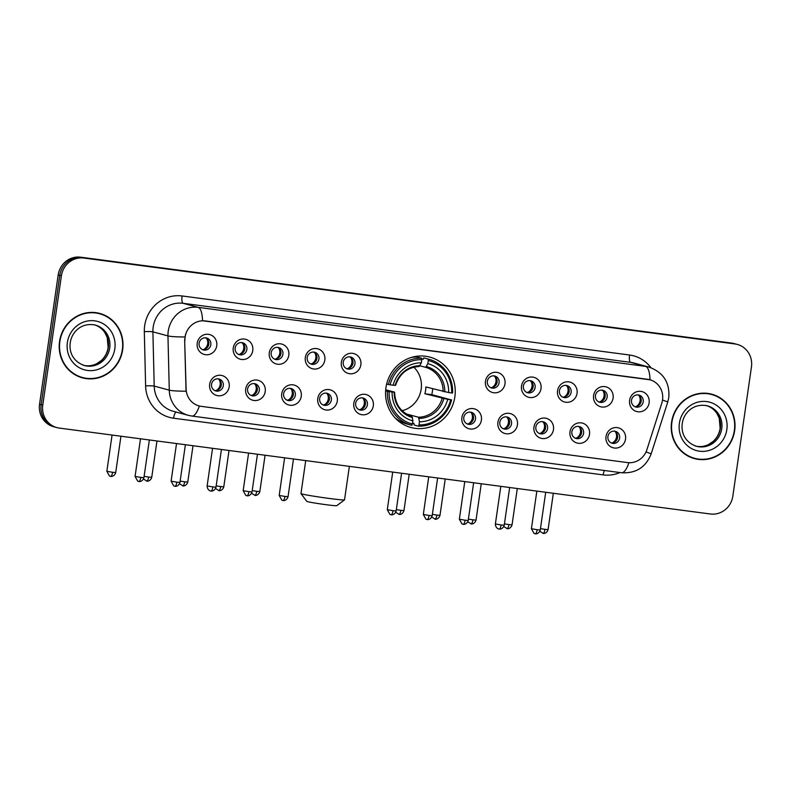 <?xml version="1.0" encoding="UTF-8"?>
<svg xmlns="http://www.w3.org/2000/svg" width="791" height="791" viewBox="0 0 791 791"><rect width="100%" height="100%" fill="white"/><g stroke="black" fill="none" stroke-linecap="round" stroke-linejoin="round"><path stroke-width="1.19" d="M385.929 387.738A36.445 34.745 105.1 0 0 410.925 427.486A36.445 34.745 105.1 0 0 454.865 396.835A36.445 34.745 105.1 0 0 429.869 357.097A36.445 34.745 105.1 0 0 385.929 387.738M265.222 391.565A10.313 9.828 -74.9 0 1 253.99 400.483A10.313 9.828 -74.9 0 1 245.704 388.994A10.313 9.828 -74.9 0 1 256.937 380.075A10.313 9.828 -74.9 0 1 265.222 391.565M247.603 388.964A6.19 5.903 105.1 0 0 251.845 395.718A6.19 5.903 105.1 0 0 259.31 390.517A6.19 5.903 105.1 0 0 255.068 383.764A6.19 5.903 105.1 0 0 247.603 388.964M301.252 396.321A10.313 9.828 -74.9 0 1 290.02 405.239A10.313 9.828 -74.9 0 1 281.734 393.75A10.313 9.828 -74.9 0 1 292.967 384.831A10.313 9.828 -74.9 0 1 301.252 396.321M283.633 393.72A6.19 5.903 105.1 0 0 287.875 400.473A6.19 5.903 105.1 0 0 295.34 395.263A6.19 5.903 105.1 0 0 291.098 388.519A6.19 5.903 105.1 0 0 283.633 393.72M337.282 401.077A10.313 9.828 -74.9 0 1 326.06 409.995A10.313 9.828 -74.9 0 1 317.774 398.506A10.313 9.828 -74.9 0 1 328.997 389.587A10.313 9.828 -74.9 0 1 337.282 401.077M319.663 398.476A6.19 5.903 105.1 0 0 323.905 405.229A6.19 5.903 105.1 0 0 331.37 400.019A6.19 5.903 105.1 0 0 327.128 393.275A6.19 5.903 105.1 0 0 319.663 398.476M373.312 405.832A10.313 9.828 -74.9 0 1 362.09 414.751A10.313 9.828 -74.9 0 1 353.804 403.262A10.313 9.828 -74.9 0 1 365.027 394.343A10.313 9.828 -74.9 0 1 373.312 405.832M355.693 403.232A6.19 5.903 105.1 0 0 359.945 409.985A6.19 5.903 105.1 0 0 367.4 404.774A6.19 5.903 105.1 0 0 363.158 398.031A6.19 5.903 105.1 0 0 355.693 403.232M481.412 420.09A10.313 9.828 -74.9 0 1 470.18 429.009A10.313 9.828 -74.9 0 1 461.895 417.519A10.313 9.828 -74.9 0 1 473.127 408.601A10.313 9.828 -74.9 0 1 481.412 420.09M463.793 417.49A6.19 5.903 105.1 0 0 468.035 424.243A6.19 5.903 105.1 0 0 475.5 419.042A6.19 5.903 105.1 0 0 471.258 412.289A6.19 5.903 105.1 0 0 463.793 417.49M517.443 424.846A10.313 9.828 -74.9 0 1 506.21 433.765A10.313 9.828 -74.9 0 1 497.925 422.275A10.313 9.828 -74.9 0 1 509.157 413.357A10.313 9.828 -74.9 0 1 517.443 424.846M499.823 422.246A6.19 5.903 105.1 0 0 504.065 428.999A6.19 5.903 105.1 0 0 511.53 423.798A6.19 5.903 105.1 0 0 507.288 417.045A6.19 5.903 105.1 0 0 499.823 422.246M553.473 429.602A10.313 9.828 -74.9 0 1 542.24 438.521A10.313 9.828 -74.9 0 1 533.965 427.031A10.313 9.828 -74.9 0 1 545.187 418.113A10.313 9.828 -74.9 0 1 553.473 429.602M535.853 427.002A6.19 5.903 105.1 0 0 540.095 433.755A6.19 5.903 105.1 0 0 547.56 428.544A6.19 5.903 105.1 0 0 543.318 421.801A6.19 5.903 105.1 0 0 535.853 427.002M589.503 434.358A10.313 9.828 -74.9 0 1 578.28 443.276A10.313 9.828 -74.9 0 1 569.995 431.787A10.313 9.828 -74.9 0 1 581.217 422.869A10.313 9.828 -74.9 0 1 589.503 434.358M571.883 431.757A6.19 5.903 105.1 0 0 576.135 438.511A6.19 5.903 105.1 0 0 583.59 433.3A6.19 5.903 105.1 0 0 579.348 426.557A6.19 5.903 105.1 0 0 571.883 431.757M625.533 439.114A10.313 9.828 -74.9 0 1 614.31 448.022A10.313 9.828 -74.9 0 1 606.025 436.533A10.313 9.828 -74.9 0 1 617.247 427.624A10.313 9.828 -74.9 0 1 625.533 439.114M607.913 436.513A6.19 5.903 105.1 0 0 612.165 443.257A6.19 5.903 105.1 0 0 619.62 438.056A6.19 5.903 105.1 0 0 615.378 431.303A6.19 5.903 105.1 0 0 607.913 436.513M229.182 386.819A10.313 9.828 -74.9 0 1 217.96 395.727A10.313 9.828 -74.9 0 1 209.674 384.238A10.313 9.828 -74.9 0 1 220.897 375.32A10.313 9.828 -74.9 0 1 229.182 386.819M211.573 384.218A6.19 5.903 105.1 0 0 215.814 390.962A6.19 5.903 105.1 0 0 223.28 385.761A6.19 5.903 105.1 0 0 219.028 379.008A6.19 5.903 105.1 0 0 211.573 384.218M252.774 350.561A10.313 9.828 -74.9 0 1 241.542 359.47A10.313 9.828 -74.9 0 1 233.256 347.981A10.313 9.828 -74.9 0 1 244.488 339.072A10.313 9.828 -74.9 0 1 252.774 350.561M235.154 347.961A6.19 5.903 105.1 0 0 239.396 354.704A6.19 5.903 105.1 0 0 246.861 349.503A6.19 5.903 105.1 0 0 242.619 342.75A6.19 5.903 105.1 0 0 235.154 347.961M288.804 355.307A10.313 9.828 -74.9 0 1 277.572 364.226A10.313 9.828 -74.9 0 1 269.286 352.737A10.313 9.828 -74.9 0 1 280.518 343.818A10.313 9.828 -74.9 0 1 288.804 355.307M271.184 352.707A6.19 5.903 105.1 0 0 275.426 359.46A6.19 5.903 105.1 0 0 282.891 354.259A6.19 5.903 105.1 0 0 278.65 347.506A6.19 5.903 105.1 0 0 271.184 352.707M324.834 360.063A10.313 9.828 -74.9 0 1 313.612 368.982A10.313 9.828 -74.9 0 1 305.326 357.492A10.313 9.828 -74.9 0 1 316.548 348.574A10.313 9.828 -74.9 0 1 324.834 360.063M307.215 357.463A6.19 5.903 105.1 0 0 311.456 364.216A6.19 5.903 105.1 0 0 318.921 359.015A6.19 5.903 105.1 0 0 314.68 352.262A6.19 5.903 105.1 0 0 307.215 357.463M360.864 364.819A10.313 9.828 -74.9 0 1 349.642 373.738A10.313 9.828 -74.9 0 1 341.356 362.248A10.313 9.828 -74.9 0 1 352.578 353.33A10.313 9.828 -74.9 0 1 360.864 364.819M343.245 362.219A6.19 5.903 105.1 0 0 347.496 368.972A6.19 5.903 105.1 0 0 354.951 363.761A6.19 5.903 105.1 0 0 350.71 357.018A6.19 5.903 105.1 0 0 343.245 362.219M504.994 383.833A10.313 9.828 -74.9 0 1 493.762 392.751A10.313 9.828 -74.9 0 1 485.476 381.262A10.313 9.828 -74.9 0 1 496.708 372.343A10.313 9.828 -74.9 0 1 504.994 383.833M487.375 381.232A6.19 5.903 105.1 0 0 491.616 387.986A6.19 5.903 105.1 0 0 499.081 382.785A6.19 5.903 105.1 0 0 494.84 376.032A6.19 5.903 105.1 0 0 487.375 381.232M541.024 388.589A10.313 9.828 -74.9 0 1 529.792 397.507A10.313 9.828 -74.9 0 1 521.506 386.018A10.313 9.828 -74.9 0 1 532.738 377.099A10.313 9.828 -74.9 0 1 541.024 388.589M523.405 385.988A6.19 5.903 105.1 0 0 527.646 392.741A6.19 5.903 105.1 0 0 535.112 387.541A6.19 5.903 105.1 0 0 530.87 380.787A6.19 5.903 105.1 0 0 523.405 385.988M577.054 393.345A10.313 9.828 -74.9 0 1 565.832 402.263A10.313 9.828 -74.9 0 1 557.546 390.774A10.313 9.828 -74.9 0 1 568.769 381.855A10.313 9.828 -74.9 0 1 577.054 393.345M559.435 390.744A6.19 5.903 105.1 0 0 563.686 397.497A6.19 5.903 105.1 0 0 571.142 392.287A6.19 5.903 105.1 0 0 566.9 385.543A6.19 5.903 105.1 0 0 559.435 390.744M613.084 398.1A10.313 9.828 -74.9 0 1 601.862 407.019A10.313 9.828 -74.9 0 1 593.576 395.53A10.313 9.828 -74.9 0 1 604.799 386.611A10.313 9.828 -74.9 0 1 613.084 398.1M595.465 395.5A6.19 5.903 105.1 0 0 599.716 402.253A6.19 5.903 105.1 0 0 607.172 397.042A6.19 5.903 105.1 0 0 602.93 390.299A6.19 5.903 105.1 0 0 595.465 395.5M649.114 402.856A10.313 9.828 -74.9 0 1 637.892 411.775A10.313 9.828 -74.9 0 1 629.606 400.276A10.313 9.828 -74.9 0 1 640.829 391.367A10.313 9.828 -74.9 0 1 649.114 402.856M631.505 400.256A6.19 5.903 105.1 0 0 635.746 406.999A6.19 5.903 105.1 0 0 643.212 401.798A6.19 5.903 105.1 0 0 638.96 395.055A6.19 5.903 105.1 0 0 631.505 400.256M216.734 345.805A10.313 9.828 -74.9 0 1 205.512 354.714A10.313 9.828 -74.9 0 1 197.226 343.225A10.313 9.828 -74.9 0 1 208.448 334.316A10.313 9.828 -74.9 0 1 216.734 345.805M199.124 343.205A6.19 5.903 105.1 0 0 203.366 349.948A6.19 5.903 105.1 0 0 210.831 344.747A6.19 5.903 105.1 0 0 206.58 337.994A6.19 5.903 105.1 0 0 199.124 343.205M254.03 383.586A6.19 5.903 -74.9 0 1 250.866 395.352M290.07 388.341A6.19 5.903 -74.9 0 1 286.896 400.108M326.1 393.097A6.19 5.903 -74.9 0 1 322.926 404.863M362.13 397.853A6.19 5.903 -74.9 0 1 358.966 409.619M470.22 412.111A6.19 5.903 -74.9 0 1 467.056 423.877M506.26 416.867A6.19 5.903 -74.9 0 1 503.086 428.633M542.29 421.623A6.19 5.903 -74.9 0 1 539.116 433.389M578.32 426.379A6.19 5.903 -74.9 0 1 575.156 438.145M614.35 431.135A6.19 5.903 -74.9 0 1 611.186 442.901M218 378.83A6.19 5.903 -74.9 0 1 214.836 390.596M241.581 342.572A6.19 5.903 -74.9 0 1 238.417 354.338M277.621 347.328A6.19 5.903 -74.9 0 1 274.447 359.094M313.651 352.084A6.19 5.903 -74.9 0 1 310.477 363.85M349.681 356.84A6.19 5.903 -74.9 0 1 346.517 368.606M493.811 375.854A6.19 5.903 -74.9 0 1 490.638 387.62M529.841 380.609A6.19 5.903 -74.9 0 1 526.668 392.376M565.872 385.365A6.19 5.903 -74.9 0 1 562.708 397.131M601.902 390.121A6.19 5.903 -74.9 0 1 598.738 401.887M637.932 394.877A6.19 5.903 -74.9 0 1 634.768 406.643M205.551 337.826A6.19 5.903 -74.9 0 1 202.387 349.592M184.946 340.209A18.569 17.699 -74.9 0 1 185.134 336.986A18.569 17.699 -74.9 0 1 205.344 320.938L647.611 379.294A18.569 17.699 -74.9 0 1 649.787 379.729A18.569 17.699 -74.9 0 1 661.8 403.133L646.909 449.684A18.569 17.699 -74.9 0 1 627.431 462.577L201.221 406.347A18.569 17.699 -74.9 0 1 199.035 405.912A18.569 17.699 -74.9 0 1 186.112 388.885L184.649 340.13L185.559 334.247M59.552 341.485A33.351 31.788 105.1 0 0 82.432 377.851A33.351 31.788 105.1 0 0 122.645 349.81A33.351 31.788 105.1 0 0 99.765 313.434A33.351 31.788 105.1 0 0 59.552 341.485M81.631 377.623A33.351 31.788 105.1 0 0 87.86 378.444M671.569 422.236A33.351 31.788 105.1 0 0 694.449 458.602A33.351 31.788 105.1 0 0 734.661 430.561A33.351 31.788 105.1 0 0 711.781 394.195A33.351 31.788 105.1 0 0 671.569 422.236M693.648 458.375A33.351 31.788 105.1 0 0 699.877 459.205M619.956 472.543A34.389 32.777 -74.9 0 1 603.177 474.897L173.595 418.212A34.389 32.777 -74.9 0 1 145.613 385.889A6.882 0.613 178.6 0 1 154.205 386.087L169.264 390.141L167.959 335.908A27.507 26.222 -74.9 0 1 168.246 331.132A27.507 26.222 -74.9 0 1 198.185 307.363A24.066 7.218 97.5 0 1 202.545 320.76L650.014 379.799A24.066 7.218 -82.5 0 0 645.654 366.401A27.507 26.222 -74.9 0 1 648.877 367.044L633.818 362.99A27.507 26.222 105.1 0 0 630.595 362.347L183.126 303.309A27.507 26.222 105.1 0 0 153.187 327.079A27.507 26.222 105.1 0 0 152.9 331.854L154.205 386.087A27.507 26.222 105.1 0 0 173.348 411.31L188.416 415.364A27.507 26.222 -74.9 0 1 169.264 390.141A24.066 2.155 -1.4 0 0 186.053 391.199L184.649 340.13M56.912 427.605L53.699 426.745A20.635 19.666 105.1 0 1 39.55 404.25L58.168 275.011A20.635 19.666 105.1 0 1 80.623 257.184L731.665 343.086A20.635 19.666 105.1 0 1 734.088 343.571L735.699 344.006A20.635 19.666 105.1 0 0 733.277 343.521L82.234 257.609A20.635 19.666 105.1 0 0 59.78 275.446L41.152 404.676A20.635 19.666 105.1 0 0 55.301 427.18A20.635 19.666 105.1 0 1 41.152 404.676L59.78 275.446A20.635 19.666 105.1 0 1 82.234 257.609L733.277 343.521A20.635 19.666 105.1 0 1 735.699 344.006L737.301 344.431A20.635 19.666 105.1 0 0 734.879 343.947L83.836 258.044A20.635 19.666 105.1 0 0 61.382 275.881L42.763 405.111A20.635 19.666 105.1 0 0 56.912 427.605A20.635 19.666 105.1 0 0 59.335 428.089L710.377 513.992A20.635 19.666 105.1 0 0 732.832 496.165L751.45 366.925A20.635 19.666 105.1 0 0 737.301 344.431M716.784 396.4A33.351 31.788 105.1 0 0 710.98 393.987M104.768 315.649A33.351 31.788 105.1 0 0 98.964 313.236M99.676 313.77A33.014 31.462 105.1 0 0 59.879 341.524A33.014 31.462 105.1 0 0 82.521 377.515A33.014 31.462 105.1 0 0 122.318 349.76A33.014 31.462 105.1 0 0 99.676 313.77L98.074 313.335A33.014 31.462 105.1 0 0 92.735 312.405M75.827 375.211A33.014 31.462 105.1 0 0 80.909 377.089L82.521 377.515M711.692 394.521A33.014 31.462 105.1 0 0 671.895 422.275A33.014 31.462 105.1 0 0 694.538 458.276A33.014 31.462 105.1 0 0 734.335 430.522A33.014 31.462 105.1 0 0 711.692 394.521L710.091 394.086A33.014 31.462 105.1 0 0 704.751 393.157M687.844 455.962A33.014 31.462 105.1 0 0 692.926 457.841L694.538 458.276M344.51 499.892L336.729 505.696A15.128 0.573 -171.8 0 1 326.189 504.707A15.128 0.573 -171.8 0 1 306.809 501.385L300.985 493.614A22.01 0.831 8.2 0 0 329.175 498.449A22.01 0.831 8.2 0 0 344.51 499.892A22.01 0.831 8.2 0 0 344.53 499.863L349.365 466.364M402.125 410.707A25.441 24.254 105.1 0 0 421.168 389.192A25.441 24.254 105.1 0 0 413.841 367.182M432.687 388.796A32.668 31.136 -74.9 0 1 432.42 391.288A32.668 31.136 -74.9 0 1 431.757 394.66L450.692 399.752A32.738 31.205 105.1 0 1 419.012 424.915L419.467 421.771A29.574 28.189 105.1 0 0 447.686 399.356L424.876 393.76A25.441 24.254 105.1 0 0 425.588 390.388A25.441 24.254 105.1 0 0 425.855 386.957L448.665 392.554A29.574 28.189 105.1 0 0 427.832 363.672L428.287 360.518A32.738 31.205 105.1 0 1 451.671 392.949L452.581 393.018A34.112 32.51 105.1 0 0 428.86 359.243A34.112 32.51 105.1 0 0 428.089 359.045L428.287 360.518M406.376 413.97L418.439 417.223L419.467 421.771M385.692 389.755L394.442 392.109L392.128 392.029A29.574 28.189 105.1 0 0 412.961 420.911L411.903 425.321A34.112 32.51 105.1 0 1 411.132 425.123A34.112 32.51 105.1 0 1 387.412 391.347L385.613 390.863M423.264 359.233L421.662 358.807L423.264 359.243L423.788 357.888L428.089 359.045M419.012 424.915L418.409 426.181L414.118 425.024L414 423.501L412.645 423.136M428.86 359.243L424.569 358.086A34.112 32.51 105.1 0 0 423.788 357.888M395.045 417.856A34.112 32.51 105.1 0 0 406.831 423.966L411.132 425.123M418.409 426.181A34.112 32.51 105.1 0 0 451.602 399.821M387.412 391.347L389.123 391.634A32.738 31.205 105.1 0 0 412.507 424.055M451.671 392.949L448.665 392.554M447.686 399.356L450.692 399.752M389.123 391.634L392.128 392.029M427.832 363.672L425.627 367.35L419.912 365.808M412.961 420.911L411.933 416.363C400.958 412.605 395.184 404.537 394.59 392.168M394.442 392.109L394.195 392.178A26.449 25.213 105.1 0 0 412.497 417.559M386.641 384.08L390.101 384.831A32.738 31.205 105.1 0 1 421.791 359.668L421.583 358.185L417.282 357.028A34.112 32.51 105.1 0 0 411.31 357.453M421.583 358.185A34.112 32.51 105.1 0 0 388.391 384.545M421.791 359.668L421.336 362.812A29.574 28.189 105.1 0 0 393.107 385.227L390.101 384.831M395.569 385.365C399.653 373.579 407.533 367.291 419.2 366.5L421.336 362.812M393.107 385.227L395.421 385.306M424.876 393.76L431.757 394.66M305.721 460.599L300.966 493.584A22.01 0.831 8.2 0 0 300.985 493.614M203.594 349.553A7.564 7.208 105.1 0 0 206.58 338.459M239.624 354.309A7.564 7.208 105.1 0 0 242.61 343.215M275.654 359.065A7.564 7.208 105.1 0 0 278.64 347.971M311.694 363.811A7.564 7.208 105.1 0 0 314.68 352.717M347.724 368.566A7.564 7.208 105.1 0 0 350.71 357.473M491.844 387.59A7.564 7.208 105.1 0 0 494.83 376.496M527.884 392.346A7.564 7.208 105.1 0 0 530.87 381.252M563.914 397.092A7.564 7.208 105.1 0 0 566.9 385.998M599.944 401.848A7.564 7.208 105.1 0 0 602.93 390.754M635.974 406.604A7.564 7.208 105.1 0 0 638.96 395.51M216.042 390.566A7.564 7.208 105.1 0 0 219.028 379.472M252.072 395.322A7.564 7.208 105.1 0 0 255.058 384.228M288.102 400.068A7.564 7.208 105.1 0 0 291.088 388.974M324.142 404.824A7.564 7.208 105.1 0 0 327.128 393.73M360.172 409.58A7.564 7.208 105.1 0 0 363.158 398.486M468.262 423.847A7.564 7.208 105.1 0 0 471.248 412.754M504.292 428.593A7.564 7.208 105.1 0 0 507.278 417.5M540.332 433.349A7.564 7.208 105.1 0 0 543.318 422.256M576.362 438.105A7.564 7.208 105.1 0 0 579.348 427.011M612.392 442.861A7.564 7.208 105.1 0 0 615.378 431.767M629.567 355.011A6.882 2.066 -82.5 0 0 630.595 362.347L645.654 366.401L198.185 307.363L183.126 303.309A6.882 2.066 -82.5 0 1 182.098 295.963L629.567 355.011A34.389 32.777 -74.9 0 1 650.884 367.667M184.886 336.966A24.066 2.155 -1.4 0 1 167.959 335.908L152.9 331.854A6.882 0.613 178.6 0 0 144.318 331.656A34.389 32.777 -74.9 0 1 182.098 295.963M628.924 462.715A24.066 7.218 97.5 0 1 621.499 472.751L191.926 416.066A24.066 7.218 -82.5 0 0 199.362 405.991M646.029 451.938L651.181 453.826C645.871 467.254 635.974 473.562 621.499 472.751M662.512 400.028L667.772 401.957L651.181 453.826M145.613 385.889L144.318 331.656M734.879 343.947L731.665 343.086M83.836 258.044L80.623 257.184M61.382 275.881L58.168 275.011M42.763 405.111L39.55 404.25M176.047 412.032A6.882 2.066 -82.5 0 0 173.595 418.212M604.344 470.487A6.882 2.066 -82.5 0 0 603.177 474.897M83.747 365.353A20.962 19.983 105.1 0 0 108.308 347.556A20.962 19.983 105.1 0 0 94.643 324.903M84.449 365.561A20.962 19.983 105.1 0 0 109.722 347.931A20.962 19.983 105.1 0 0 95.345 325.081C81.572 322.105 71.665 332.062 70.251 342.78C69.074 350.868 72.021 361.18 84.449 365.561M114.824 348.772A25.085 23.918 105.1 0 0 94.673 320.83A25.085 23.918 105.1 0 0 67.373 342.513A25.085 23.918 105.1 0 0 87.524 370.455A25.085 23.918 105.1 0 0 114.824 348.772M695.764 446.114A20.962 19.983 105.1 0 0 720.324 428.307A20.962 19.983 105.1 0 0 706.66 405.654M696.466 446.312A20.962 19.983 105.1 0 0 721.738 428.692A20.962 19.983 105.1 0 0 707.362 405.832C693.588 402.856 683.681 412.823 682.267 423.531C681.091 431.629 684.037 441.932 696.466 446.312M726.84 429.533A25.085 23.918 105.1 0 0 706.689 401.581A25.085 23.918 105.1 0 0 679.39 423.264A25.085 23.918 105.1 0 0 699.541 451.206A25.085 23.918 105.1 0 0 726.84 429.533M418.439 417.223A25.441 24.254 105.1 0 0 442.129 398.397M444.779 391.921A26.449 25.213 105.1 0 0 426.478 366.53M419.003 418.419A26.449 25.213 105.1 0 0 443.8 398.723M443.108 391.604A25.441 24.254 105.1 0 0 425.627 367.35M419.972 365.679A26.449 25.213 105.1 0 0 395.174 385.375M112.579 472.286L106.854 471.298L109.474 476.024L110.691 476.37A4.469 1.345 -82.5 0 0 112.579 472.286L115.704 472.573L120.944 436.217M110.641 476.36A4.469 1.345 -82.5 0 0 110.691 476.37L111.007 476.4C110.087 476.479 114.24 477.161 115.704 472.573M146.671 481.116A4.469 1.345 -82.5 0 0 146.731 481.126A4.469 1.345 -82.5 0 0 148.619 477.042L144.11 476.35M156.974 440.973L151.734 477.329L148.619 477.042M182.701 485.862A4.469 1.345 -82.5 0 0 182.761 485.882A4.469 1.345 -82.5 0 0 184.649 481.798L180.14 481.106M193.004 445.728L187.764 482.085L184.649 481.798M218.741 490.618A4.469 1.345 -82.5 0 0 218.791 490.628A4.469 1.345 -82.5 0 0 220.679 486.554L216.18 485.862M229.034 450.484L223.794 486.841L220.679 486.554M254.771 495.374A4.469 1.345 -82.5 0 0 254.821 495.384A4.469 1.345 -82.5 0 0 256.709 491.31L252.21 490.608M265.064 455.24L259.834 491.587L256.709 491.31M398.891 514.397A4.469 1.345 -82.5 0 0 398.951 514.407A4.469 1.345 -82.5 0 0 400.839 510.324L396.331 509.631M409.194 474.254L403.954 510.61L400.839 510.324M434.921 519.143A4.469 1.345 -82.5 0 0 434.981 519.153A4.469 1.345 -82.5 0 0 436.869 515.079L432.37 514.387M445.224 479.01L439.984 515.366L436.869 515.079M470.961 523.899A4.469 1.345 -82.5 0 0 471.011 523.909A4.469 1.345 -82.5 0 0 472.899 519.835L468.401 519.133M481.254 483.766L476.024 520.122L472.899 519.835M506.991 528.655A4.469 1.345 -82.5 0 0 507.041 528.665A4.469 1.345 -82.5 0 0 508.929 524.581L504.431 523.889M517.294 488.522L512.054 524.868L508.929 524.581M543.022 533.411A4.469 1.345 -82.5 0 0 543.071 533.421A4.469 1.345 -82.5 0 0 544.959 529.337L540.461 528.645M553.324 493.268L548.084 529.624L544.959 529.337M140.798 477.408L135.073 476.419L137.693 481.146L138.909 481.492A4.469 1.345 -82.5 0 0 140.798 477.408L143.922 477.695L149.361 439.974M138.86 481.482A4.469 1.345 -82.5 0 0 138.909 481.492L139.216 481.521C138.306 481.6 142.459 482.283 143.922 477.695M176.828 482.164L171.103 481.175L173.723 485.901L174.94 486.247A4.469 1.345 -82.5 0 0 176.828 482.164L179.953 482.451L185.391 444.72M174.89 486.238A4.469 1.345 -82.5 0 0 174.94 486.247L175.256 486.277C174.336 486.356 178.489 487.038 179.953 482.451M212.868 486.92L207.133 485.931C207.252 490.776 211.464 491.27 210.594 490.934L210.97 491.003A4.469 1.345 -82.5 0 0 212.868 486.92L215.983 487.207L221.421 449.476M210.92 490.993A4.469 1.345 -82.5 0 0 210.97 491.003L211.286 491.033C210.366 491.112 214.519 491.794 215.983 487.207M248.898 491.676L243.163 490.687L245.783 495.413L247.01 495.749A4.469 1.345 -82.5 0 0 248.898 491.676L252.013 491.962L257.451 454.232M246.95 495.739A4.469 1.345 -82.5 0 0 247.01 495.749L247.316 495.789C246.406 495.868 250.549 496.54 252.013 491.962M284.928 496.432L279.193 495.443L281.814 500.169L283.04 500.505A4.469 1.345 -82.5 0 0 284.928 496.432L288.043 496.718L293.481 458.988M282.98 500.495A4.469 1.345 -82.5 0 0 283.04 500.505L283.346 500.535C282.436 500.624 286.579 501.296 288.043 496.718M393.018 510.689L387.293 509.701L389.914 514.427L391.13 514.773A4.469 1.345 -82.5 0 0 393.018 510.689L396.143 510.976L401.581 473.245M391.08 514.763A4.469 1.345 -82.5 0 0 391.13 514.773L391.436 514.803C390.527 514.882 394.679 515.564 396.143 510.976M429.048 515.445L423.323 514.457L425.944 519.183L427.16 519.529A4.469 1.345 -82.5 0 0 429.048 515.445L432.173 515.732L437.611 478.001M427.11 519.519A4.469 1.345 -82.5 0 0 427.16 519.529L427.476 519.558C426.557 519.638 430.709 520.32 432.173 515.732M465.088 520.201L459.353 519.212L461.974 523.939L463.19 524.285A4.469 1.345 -82.5 0 0 465.088 520.201L468.203 520.488L473.641 482.757M463.14 524.265A4.469 1.345 -82.5 0 0 463.19 524.285L463.506 524.314C462.597 524.393 466.739 525.066 468.203 520.488M501.118 524.957L495.384 523.968C495.502 528.813 499.714 529.298 498.844 528.971L499.23 529.031A4.469 1.345 -82.5 0 0 501.118 524.957L504.233 525.244L509.671 487.513M499.17 529.021A4.469 1.345 -82.5 0 0 499.23 529.031L499.536 529.06C498.627 529.149 502.769 529.822 504.233 525.244M537.148 529.713L531.414 528.724L534.034 533.45L535.26 533.787A4.469 1.345 -82.5 0 0 537.148 529.713L540.263 529.99L545.701 492.269M535.21 533.777A4.469 1.345 -82.5 0 0 535.26 533.787L535.566 533.816C534.657 533.895 538.8 534.578 540.263 529.99M667.772 401.957L668.81 397.468C669.829 382.35 663.194 372.205 648.877 367.044M191.926 416.066L188.416 415.364M93.931 324.696C98.43 325.951 102.059 328.562 104.808 332.546L107.22 337.431L108.13 347.486C107.309 352.737 104.985 357.117 101.159 360.627L96.67 363.712C92.211 365.897 87.663 366.381 83.035 365.185M705.958 405.457C710.447 406.703 714.075 409.323 716.824 413.298L719.237 418.182L720.146 428.238C719.326 433.488 717.002 437.868 713.185 441.378L708.687 444.473C704.227 446.648 699.679 447.142 695.052 445.936M397.023 419.823L398.17 420.14M106.854 471.298L112.075 435.05M143.507 479.039L147.037 481.155C146.127 481.235 150.27 481.917 151.734 477.329M179.537 483.785L183.067 485.911C182.157 485.99 186.3 486.663 187.764 482.085M215.567 488.541L219.097 490.657C218.187 490.746 222.33 491.419 223.794 486.841M251.597 493.297L255.127 495.413C254.218 495.492 258.37 496.175 259.834 491.587M395.727 512.311L399.257 514.437C398.348 514.516 402.49 515.198 403.954 510.61M431.757 517.067L435.287 519.183C434.378 519.272 438.521 519.944 439.984 515.366M467.788 521.823L471.317 523.939C470.408 524.018 474.56 524.7 476.024 520.122M503.818 526.579L507.347 528.695C506.438 528.774 510.59 529.456 512.054 524.868M539.848 531.334L543.387 533.45C542.468 533.529 546.621 534.212 548.084 529.624M135.073 476.419L140.491 438.797M171.103 481.175L176.522 443.553M207.133 485.931L212.552 448.309M243.163 490.687L248.592 453.065M279.193 495.443L284.622 457.821M387.293 509.701L392.712 472.079M423.323 514.457L428.742 476.835M459.353 519.212L464.772 481.59M495.384 523.968L500.812 486.346M531.414 528.724L536.842 491.102"/></g></svg>
